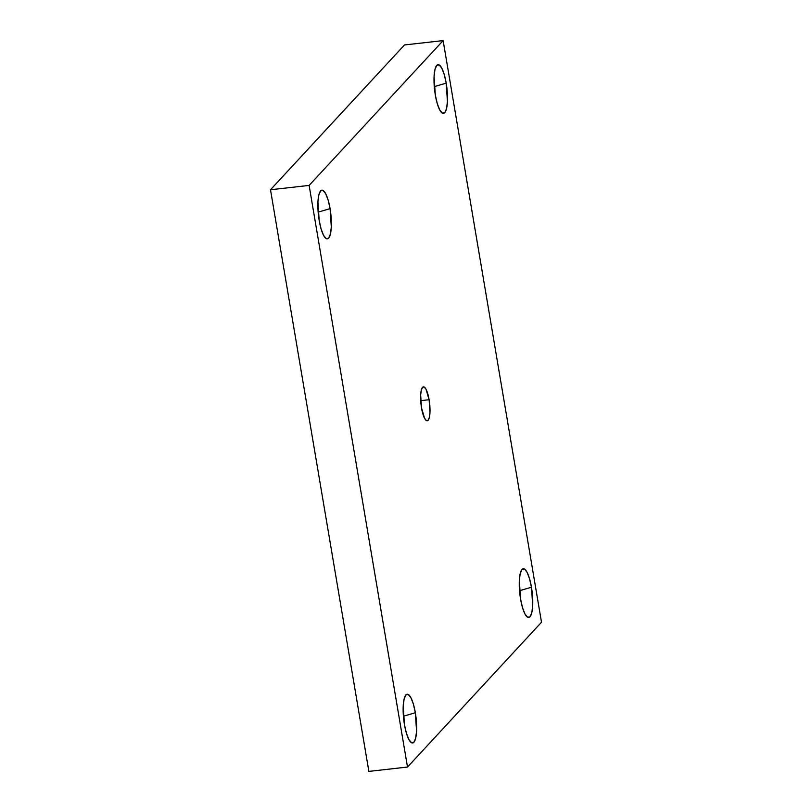 <?xml version="1.0" encoding="UTF-8"?>
<svg xmlns="http://www.w3.org/2000/svg" width="812" height="812" viewBox="0 0 812 812"><rect width="100%" height="100%" fill="white"/><g stroke="black" fill="none" stroke-linecap="round" stroke-linejoin="round"><path stroke-width="1.22" d="M330.078 208.643L318.152 212.155L330.078 208.643L328.129 200.036L325.653 193.642L323.014 190.424L320.618 190.881L318.842 194.931L317.939 201.965L319.177 220.417A24.522 6.222 -96.4 0 1 320.354 191.196A24.522 6.222 -96.4 0 1 330.078 208.643L331.306 227.096L330.403 234.13L328.627 238.18L326.231 238.637L323.602 235.419L321.116 229.025L319.177 220.417A24.522 6.222 83.6 0 0 325.653 238.231A24.522 6.222 83.6 0 0 330.078 208.643M446.204 83.139L434.278 86.651L446.204 83.139L444.255 74.542L441.779 68.137L439.14 64.919L436.754 65.376L434.968 69.426L434.075 76.47L435.303 94.923A24.522 6.222 -96.4 0 1 436.491 65.701A24.522 6.222 -96.4 0 1 446.204 83.139L447.432 101.591L446.539 108.625L444.753 112.685L442.367 113.132L439.728 109.924L437.252 103.52L435.303 94.923A24.522 6.222 83.6 0 0 441.779 112.726A24.522 6.222 83.6 0 0 446.204 83.139M531.464 587.228L519.538 590.74L531.464 587.228L529.515 578.631L527.039 572.227L524.4 569.009L522.014 569.466L520.228 573.516L519.335 580.56L520.563 599.012A24.522 6.222 -96.4 0 1 521.751 569.791A24.522 6.222 -96.4 0 1 531.464 587.228L532.692 605.681L531.799 612.715L530.013 616.775L527.627 617.221L524.988 614.014L522.512 607.609L520.563 599.012A24.522 6.222 83.6 0 0 527.039 616.816A24.522 6.222 83.6 0 0 531.464 587.228M415.338 712.733L403.412 716.245L415.338 712.733L413.389 704.126L410.913 697.731L408.274 694.514L405.888 694.971L404.102 699.02L403.199 706.054L404.437 724.507A24.522 6.222 -96.4 0 1 405.614 695.285A24.522 6.222 -96.4 0 1 415.338 712.733L416.566 731.186L415.663 738.22L413.887 742.269L411.491 742.726L408.862 739.509L406.386 733.114L404.437 724.507A24.522 6.222 83.6 0 0 410.913 742.32A24.522 6.222 83.6 0 0 415.338 712.733M429.112 399.717L420.707 400.671L429.112 399.717L426.036 389.273L424.199 387.03L422.534 387.344L421.286 390.166L420.667 395.068L421.519 407.928A17.082 4.334 -96.4 0 1 423.407 386.847A17.082 4.334 -96.4 0 1 429.112 399.717L429.974 412.577L429.345 417.48L428.107 420.301L426.442 420.616L424.605 418.383L421.519 407.928A17.082 4.334 83.6 0 0 427.234 420.799A17.082 4.334 83.6 0 0 429.112 399.717M309.128 185.41L270.498 189.754L404.488 44.954L443.129 40.6L309.128 185.41L270.498 189.754L404.488 44.954L443.129 40.6L309.128 185.41L407.512 767.046L541.502 622.246L443.129 40.6L541.502 622.246L407.512 767.046L368.871 771.4L407.512 767.046L309.128 185.41M368.871 771.4L270.498 189.754L368.871 771.4"/></g></svg>
